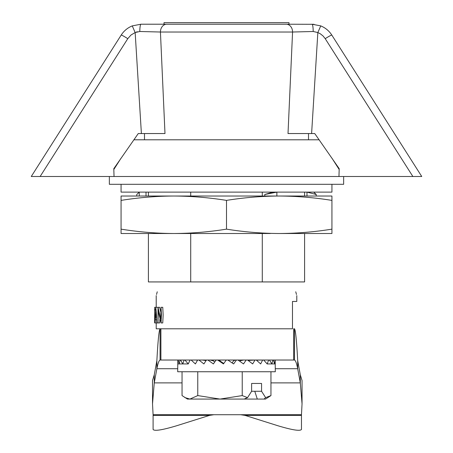 <?xml version="1.0" encoding="UTF-8"?>
<svg xmlns="http://www.w3.org/2000/svg" width="453" height="453" viewBox="0 0 453 453"><rect width="100%" height="100%" fill="white"/><g stroke="black" fill="none" stroke-linecap="round" stroke-linejoin="round"><path stroke-width="0.68" d="M157.248 291.794L156.545 294.45M159.065 281.93C155.583 299.761 155.583 299.761 159.065 281.93M160.673 318.952L161.03 307.298L161.41 315.056L161.058 322.944L158.278 311.069L158.018 322.949L157.995 307.304L160.673 318.952M161.058 322.944L162.757 322.944L163.137 315.084L162.757 307.304L161.03 307.304M155.345 319.178L156.37 319.178L155.345 319.178L155.119 322.961L155.815 307.304L156.466 315.135L156.8 322.961L156.37 319.178M154.66 307.304L154.807 309.965L154.66 307.304L156.223 307.304M154.649 309.127L154.649 313.436C154.779 314.631 154.994 322.904 154.654 322.944L154.649 313.436M154.756 320.073L154.649 321.211M155.815 310.633L155.424 317.553L156.262 317.553L155.815 310.633M155.424 317.553L156.262 317.553M296.789 295.599L296.789 301.455L292.485 301.455L292.485 328.793L156.211 328.793L156.211 322.955M293.935 281.93C297.417 299.761 297.417 299.761 293.935 281.93M296.466 294.473L295.752 291.783M292.485 301.455L293.935 301.455M160.673 311.585L159.637 307.304L157.995 307.304M159.66 322.949L159.926 319.11M148.403 192.123L148.403 196.024M148.403 233.51L148.403 281.93L190.713 281.93L190.713 233.51M190.713 192.123L190.713 196.024M262.287 233.51L262.287 281.93L190.713 281.93M262.287 192.123L262.287 196.024M304.597 233.51L304.597 281.93L262.287 281.93M304.597 192.123L304.597 196.024M319.133 139.796L133.867 139.796M332.004 158.261L339.184 169.507M412.87 176.5L325.214 38.664A7.809 0.504 -32.5 0 1 331.806 35.068L421.743 176.5L31.257 176.5L121.194 35.068C123.924 30.855 127.61 27.797 132.253 25.889C127.61 27.797 123.924 30.855 121.194 35.068L31.257 176.5M343.646 176.5L343.646 184.309L109.354 184.309L109.354 176.5M331.806 35.068C329.076 30.855 325.39 27.797 320.747 25.889C325.39 27.797 329.076 30.855 331.806 35.068L421.743 176.5M338.957 176.5L339.206 168.692L314.739 133.55L288.012 133.55L292.57 32.021A7.809 6.291 -90 0 0 286.273 24.213L166.727 24.213A7.809 6.291 -90 0 0 160.43 32.021L139.796 31.495L135.158 32.542L132.253 25.889L140.962 24.213L289.371 24.213M325.214 38.664L323.04 35.957L320.322 33.799L317.842 32.542L313.204 31.495L292.57 32.021L160.43 32.021L164.988 133.55L138.261 133.55L113.794 168.692L114.043 176.5M139.796 31.495A7.809 1.172 -90 0 1 140.962 24.213M313.204 31.495A7.809 1.172 -90 0 0 312.038 24.213L320.718 25.878M286.273 24.213L314.031 24.298M311.607 133.55L317.842 32.542L320.747 25.889M141.393 133.55L135.158 32.542L130.991 35.023L127.786 38.664A7.809 0.504 -147.5 0 0 121.194 35.068M136.37 32.038L137.327 31.761M288.98 24.213L288.98 22.65L164.02 22.65L164.02 24.213M270.956 371.743L270.956 395.588L265.628 397.638L264.031 399.076L257.304 399.076L254.784 391.267L251.613 391.267L247.553 397.638L242.225 395.588L242.225 371.743M251.613 383.459L261.568 383.459L251.613 383.459L251.613 391.267M257.304 399.076L244.122 399.076L247.553 397.638M182.044 371.743L182.044 395.588L187.451 399.076L189.903 399.076L197.763 395.588L197.763 371.743M184.835 397.564L189.903 399.076L219.994 399.076L242.225 395.588M243.521 371.743L177.689 371.743L177.831 360.027L160.068 360.027L160.068 328.793L160.9 328.793L160.9 360.027L293.663 360.027L293.663 328.793L294.495 328.793L294.495 360.027L275.169 360.027L275.311 371.743L243.521 371.743M273.323 360.027L275.022 360.027L274.626 363.935L273.323 360.027L272.853 360.027L271.885 363.935L269.433 360.027L268.657 360.027L267.157 363.935L263.669 360.027L262.627 360.027L260.656 363.935L256.279 360.027L255.011 360.027L252.661 363.935L247.587 360.027L246.149 360.027L243.521 363.935L237.972 360.027L236.432 360.027L233.635 363.935L227.859 360.027L226.279 360.027L223.442 363.935L217.683 360.027L216.132 360.027L213.38 363.935L207.899 360.027L206.443 360.027L203.89 363.935L198.918 360.027L197.633 360.027L195.39 363.935L191.149 360.027L190.079 360.027L188.25 363.935L184.926 360.027L184.116 360.027L182.78 363.935L180.515 360.027L180.011 360.027L179.224 363.935L178.12 360.027L177.689 362.553M188.25 363.935L177.735 363.935M177.933 360.027L170.271 360.027M180.011 360.027L178.12 360.027M184.116 360.027L180.515 360.027M197.633 360.027L195.985 360.027L197.514 360.226M190.079 360.027L184.926 360.027M195.985 360.027L191.149 360.027M206.443 360.027L202.434 360.027L206.053 360.616M202.434 360.027L198.918 360.027M209.937 360.027L213.052 360.764L213.578 360.027L207.899 360.027M213.052 360.764L214.767 361.964M218.159 360.027L219.728 360.764L220.271 360.027L217.683 360.027M216.132 360.027L213.578 360.027M219.728 360.764L223.765 363.493M226.279 360.027L220.271 360.027M232.1 362.893L234.161 360.027L233.669 360.764L235.328 360.027L236.432 360.027M235.328 360.027L227.859 360.027M239.847 361.33L240.73 360.027L240.322 360.764L243.521 360.027L246.149 360.027M240.73 360.027L237.972 360.027M248.182 360.475L255.011 360.027M243.521 360.027L240.781 360.027M256.421 360.146L262.627 360.027M250.973 360.027L247.587 360.027M263.669 360.027L268.657 360.027M267.162 363.935L275.265 363.935M269.433 360.027L272.853 360.027M257.349 360.027L256.279 360.027M261.568 383.459L261.568 391.267L265.628 397.638M197.763 395.588L219.994 399.076L244.122 399.076M270.956 395.588L265.549 399.076L264.031 399.076M254.784 391.267L261.568 391.267M121.07 184.309L121.07 192.123L331.93 192.123L331.93 184.309M331.93 200.396L331.93 196.024L279.218 196.024C296.823 196.115 314.393 197.57 331.93 200.396L331.93 233.51L279.218 233.51C296.823 233.425 314.393 231.97 331.93 229.144M264.773 196.024L264.773 194.484L276.874 192.123L276.874 196.024L279.229 196.024L173.782 196.024C191.359 196.109 208.929 197.565 226.5 200.396C244.076 197.565 261.647 196.109 279.218 196.024M272.966 192.123L264.773 194.484M121.07 200.396L121.07 196.024L173.782 196.024C156.211 196.109 138.641 197.565 121.07 200.396L121.07 233.51L270.237 233.51M226.5 200.396L226.5 229.144C244.076 231.97 261.647 233.425 279.218 233.51M226.5 229.144C208.929 231.97 191.359 233.425 173.782 233.51C156.211 233.425 138.641 231.97 121.07 229.144M306.987 196.024L306.987 192.123L316.222 194.484L313.748 192.123M316.222 196.024L316.222 194.484M139.252 196.024L139.252 192.123L136.778 194.484L136.778 196.024M146.013 196.024L146.013 192.123M153.091 429.478L153.091 414.721L213.901 414.721L209.552 415.384L176.517 425.792C162.316 430.039 154.507 431.273 153.091 429.478M301.471 415.384L301.471 414.721L240.662 414.721L245.011 415.384L278.046 425.792C292.247 430.039 300.056 431.273 301.471 429.478L301.471 415.384L245.011 415.384M152.519 403.861L152.519 380.52L154.263 374.801L154.263 382.887L152.519 403.861L153.091 414.721L301.471 414.721L302.043 403.861L300.299 382.887L300.299 374.801L297.689 360.628C296.624 340.713 295.56 330.101 294.495 328.793M297.689 360.628L297.689 368.714L300.299 382.887L270.956 382.887M182.044 382.887L154.263 382.887L156.874 368.714L156.874 360.628L154.263 374.801M251.098 360.027L258.912 360.027M160.068 328.793C159.003 330.101 157.938 340.713 156.874 360.628M160.068 360.027C159.003 360.39 157.938 363.283 156.874 368.714L177.689 368.714M275.311 368.714L297.689 368.714C296.624 363.283 295.56 360.39 294.495 360.027M284.291 328.793L258.912 328.793L284.291 328.793M195.651 328.793L170.271 328.793L195.651 328.793M302.043 403.861L302.043 380.52L300.299 374.801M127.786 38.664L40.13 176.5M209.552 415.384L153.091 415.384M301.471 414.721L153.091 414.721M284.291 360.027L275.169 360.027M155.119 322.955L156.693 322.955M155.815 307.304L157.401 307.304M156.8 322.955L158.414 322.955M155.102 322.944L154.66 322.944M155.617 308.929L154.847 308.929M155.56 309.971L154.807 309.971M156.211 295.599L156.211 307.304M120.996 158.261L113.816 169.507M158.018 322.944L159.66 322.944M308.504 139.796L308.504 133.55M144.496 139.796L144.496 133.55"/></g></svg>
